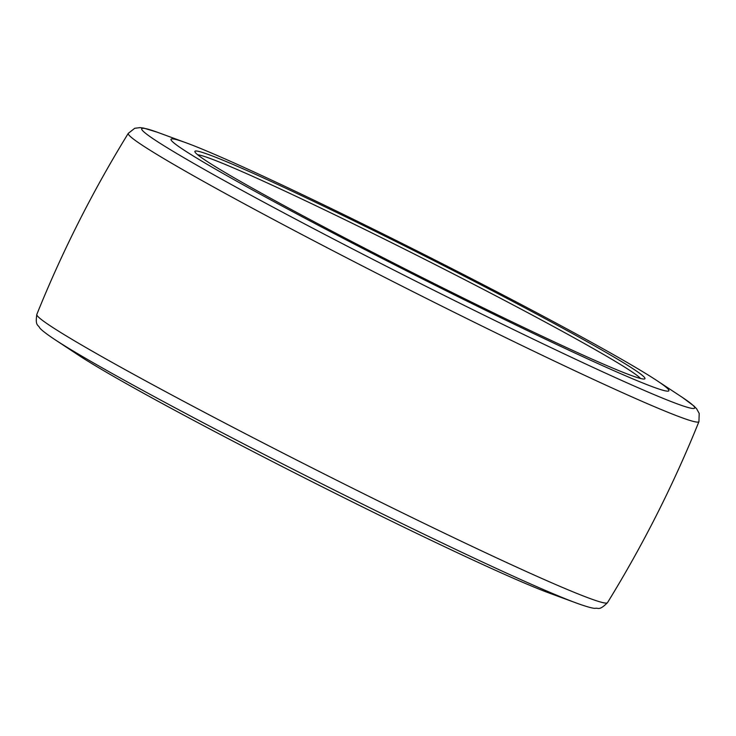 <?xml version="1.0" encoding="UTF-8"?>
<svg xmlns="http://www.w3.org/2000/svg" width="736" height="736" viewBox="0 0 736 736"><rect width="100%" height="100%" fill="white"/><g stroke="black" fill="none" stroke-linecap="round" stroke-linejoin="round"><path stroke-width="1.1" d="M503.47 319.01A278.88 11.261 26.8 0 0 656.641 380.429A278.88 11.261 26.8 0 0 336.361 211.002A278.88 11.261 26.8 0 0 186.539 142.968A278.88 11.261 26.8 0 0 242.678 184.515A278.88 11.261 26.8 0 0 503.47 319.01M53.194 338.477A309.81 12.512 26.8 0 0 54.584 339.406L79.138 355.598A278.88 11.261 26.8 0 0 399.409 525.016A278.88 11.261 26.8 0 0 549.231 593.06L576.831 603.207A309.81 12.512 26.8 0 0 578.404 603.778M495.457 313.83A252.117 10.184 26.8 0 0 644.58 378.957A252.117 10.184 26.8 0 0 344.384 216.191A252.117 10.184 26.8 0 0 194.884 151.791A252.117 10.184 26.8 0 0 495.457 313.83M640.522 378.479A249.302 10.065 26.8 0 0 343.96 219.245A249.302 10.065 26.8 0 0 197.671 154.781M186.539 142.968L158.939 132.82A309.81 12.512 26.8 0 0 221.306 178.977A309.81 12.512 26.8 0 0 511.032 328.385A309.81 12.512 26.8 0 0 681.186 396.621L656.641 380.429M36.828 314.41A319.663 12.908 26.8 0 0 417.947 520.407A319.663 12.908 26.8 0 0 607.485 602.674C598.984 611.147 598.552 607.54 594.973 608.359C594.154 608.295 591.339 608.433 576.831 603.207A309.81 12.512 26.8 0 1 410.384 527.62A309.81 12.512 26.8 0 1 54.584 339.406C41.768 330.823 40.222 328.477 39.67 327.86C38.208 324.493 35.052 326.278 36.828 314.41C62.22 251.482 92.708 191.13 128.285 133.354A319.663 12.908 26.8 0 0 509.367 339.425A319.663 12.908 26.8 0 0 698.942 421.618L699.2 413.411L696.606 408.765L693.974 406.033L682.557 397.532M698.942 421.618C673.56 484.546 643.071 544.898 607.485 602.674M128.285 133.354L134.734 128.285L140.015 127.613L143.778 128.11L157.394 132.25"/></g></svg>
